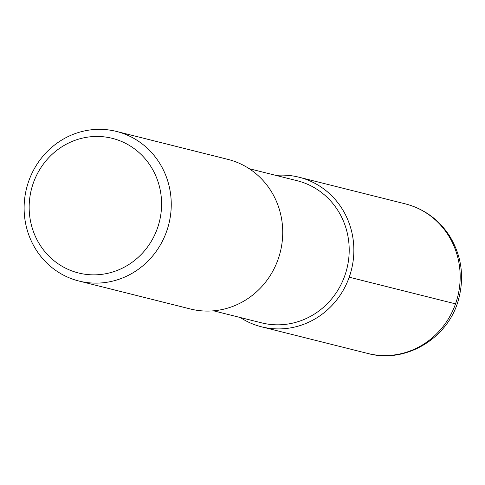 <?xml version="1.0" encoding="UTF-8"?>
<svg xmlns="http://www.w3.org/2000/svg" width="485" height="485" viewBox="0 0 485 485"><rect width="100%" height="100%" fill="white"/><g stroke="black" fill="none" stroke-linecap="round" stroke-linejoin="round"><path stroke-width="0.73" d="M249.193 168.695L297.135 180.717A73.259 69.67 104.1 0 1 346.902 268.702A73.259 69.67 104.1 0 1 261.518 322.84L213.558 310.812M299.021 177.213A77.115 73.338 104.1 0 0 275.892 175.388A77.115 73.338 104.1 0 1 351.425 269.854A77.115 73.338 104.1 0 1 240.257 317.505A77.115 73.338 104.1 0 0 261.548 326.823L367.854 353.48C406.109 364.059 449.007 337.718 458.725 298.73C464.539 276.226 461.405 255.177 449.334 235.583C438.64 219.39 423.981 208.823 405.369 203.882L299.039 177.219A77.115 73.338 104.1 0 1 351.431 269.836A77.115 73.338 104.1 0 1 261.548 326.823M227.895 159.377A77.115 73.338 104.1 0 1 280.306 252A77.115 73.338 104.1 0 1 190.429 308.987M33.344 182.99A69.403 66.008 104.1 0 1 146.44 160.347A69.403 66.008 104.1 0 1 106.336 273.613A69.403 66.008 104.1 0 1 33.344 182.99M28.76 181.05A77.115 73.338 104.1 0 1 116.418 131.423A77.115 73.338 104.1 0 1 168.828 224.046A77.115 73.338 104.1 0 1 78.952 281.033A77.115 73.338 104.1 0 1 28.76 181.05M349.206 277.196L455.53 303.859M405.345 203.876A77.115 73.338 104.1 0 1 457.755 296.493A77.115 73.338 104.1 0 1 367.872 353.486M116.442 131.429L227.92 159.383M78.928 281.027L190.405 308.981"/></g></svg>
